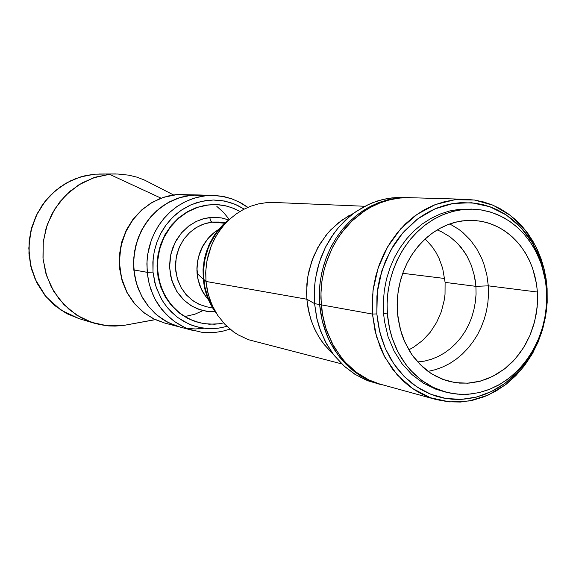 <?xml version="1.0" encoding="UTF-8"?>
<svg xmlns="http://www.w3.org/2000/svg" width="576" height="576" viewBox="0 0 576 576"><rect width="100%" height="100%" fill="white"/><g stroke="black" fill="none" stroke-linecap="round" stroke-linejoin="round"><path stroke-width="0.86" d="M185.062 316.548L194.882 314.186L202.975 310.594M173.592 194.94L144.526 180.072L136.807 177.142L128.786 175.147L117.806 174.01L98.77 174.017L116.143 173.988L95.112 174.197L81.806 176.558L70.366 180.907L59.753 187.243L50.299 195.386L42.286 205.114L35.978 216.13L31.565 228.11L29.182 240.682L28.915 253.462L30.758 266.062L35.107 279.144L45.907 296.618L60.941 310.104L78.955 318.578L67.493 313.949L55.951 306.461L45.238 295.783L36.454 282.002L30.715 265.745L28.8 248.184L30.902 230.81L36.554 214.992L44.834 201.686L54.648 191.311L65.038 183.787L75.283 178.762L84.924 175.766L93.73 174.319L80.129 177.062L67.212 182.542L55.512 190.57L45.49 200.858L37.562 212.998L32.054 226.526L29.196 240.898L29.102 255.528L31.774 269.849L37.087 283.27L44.827 295.279L54.662 305.395L66.197 313.265L78.955 318.578L94.219 323.186L81.108 317.707L69.264 309.607L59.155 299.174L51.206 286.79L45.742 272.938L43.006 258.163L43.106 243.05L46.058 228.218L51.725 214.25L59.89 201.708L70.2 191.095L82.238 182.801L95.515 177.142L109.498 174.312L161.014 198.151L109.498 174.312L93.456 177.818L78.458 185.033L65.304 195.617L54.698 209.052L47.218 224.647L43.272 241.589L43.078 258.962L46.642 275.854L53.748 291.37L64.008 304.711L76.853 315.202L91.591 322.337L107.453 325.793L123.631 325.454L155.261 319.644M155.174 319.601L123.631 325.454L155.174 319.601M203.486 195.242L192.096 195.149L180.792 197.294L169.574 201.83L159.286 208.577L150.934 216.59L143.266 227.261L138.002 238.435L134.647 250.891L133.56 263.275L134.633 275.71L137.556 286.855L142.236 297.23L148.522 306.533L156.211 314.474L165.06 320.839L174.802 325.44L179.914 327.046L168.329 322.632L157.802 315.806L148.759 306.821L141.574 296.014L136.562 283.824L133.942 270.727L133.819 257.263L136.21 243.994L141.012 231.444L148.025 220.147L156.96 210.542L167.429 203.011L179.006 197.849L191.218 195.235L175.543 194.702L181.922 194.378L175.687 194.688L191.218 195.235L199.332 194.947L191.729 195.185L184.169 196.416L176.774 198.626L169.654 201.794L162.922 205.87L156.672 210.794L151.013 216.504L146.023 222.912L141.797 229.918L138.391 237.413L135.864 245.29L134.251 253.426L133.582 261.691L133.862 269.95L147.355 272.362L153.022 272.074L153.13 258.401L154.411 250.632L156.802 242.366L160.531 233.827L165.787 225.338L172.685 217.325L181.181 210.298L191.074 204.804L201.96 201.276L213.286 200.016L224.46 201.06L234.9 204.221L244.181 209.124L237.182 205.222L229.774 202.385L222.041 200.635L213.703 200.009L205.74 200.592L197.057 202.565L189.864 205.344L182.29 209.556L176.314 214.013L170.546 219.535L165.456 225.799L161.352 232.301L157.154 241.402L154.217 251.525L152.842 261.994L153.022 272.074L147.355 272.362L146.873 263.866L147.557 255.398L149.206 247.061L151.798 238.982L155.275 231.3L159.602 224.114L164.693 217.548L170.474 211.694L176.854 206.647L183.737 202.464L191.002 199.224L198.554 196.956L206.266 195.696L214.02 195.451L204.322 195.919L194.753 197.964L185.645 201.506L177.286 206.352L169.877 212.242L163.555 218.88L158.357 225.994L154.267 233.302L151.2 240.588L147.694 254.477L147.002 260.87L147.154 272.333L133.862 269.95L135.59 280.253L138.442 289.224L142.92 298.433L148.111 306.022L155.246 313.632L162.324 319.126L170.46 323.662L179.964 327.06M229.262 219.37L223.495 212.429L216.828 206.446M175.687 194.688L163.75 197.237L152.431 202.255L142.2 209.585L133.481 218.93L126.634 229.932L121.946 242.136L119.614 255.06L119.743 268.164L122.314 280.915L127.217 292.788L134.244 303.314L143.086 312.07L153.389 318.73L164.714 323.042L154.742 319.392L144.583 313.236L135 304.214L126.965 292.306L121.5 278.006L119.383 262.332L120.852 246.622L125.554 232.2L132.682 219.996L141.257 210.427L150.394 203.479L159.43 198.828L167.933 196.042L175.687 194.688M123.631 325.454L115.178 326.11L108.821 325.915L100.411 324.742L94.219 323.186M211.882 222.17L224.64 223.171L211.882 222.17L206.741 223.121L201.11 225.058L195.142 228.269L189.137 233.064L183.55 239.623L179.006 247.954L176.155 257.717L175.529 268.222L177.3 278.554L181.238 287.82L186.782 295.38L193.226 300.967L199.93 304.654L206.424 306.713L198.85 304.171L191.923 300.024L185.933 294.437L181.123 287.618L177.703 279.85L175.817 271.454L175.55 262.778L176.918 254.182L179.863 246.024L184.255 238.637L189.907 232.337L196.589 227.369L204.019 223.942L211.882 222.17L210.557 220.759L209.779 217.526L210.398 220.37L211.493 222.034L218.866 222.048L211.882 222.17M215.122 311.594L208.224 311.479L200.491 309.917L192.211 306.338L183.996 300.233L176.774 291.355L171.662 279.986L169.574 267.098L170.849 254.11L175.097 242.424L181.404 232.97L188.734 226.037L196.229 221.45L203.342 218.772L209.779 217.526L215.618 217.289L222.314 218.066L228.6 219.874L221.27 217.872L213.329 217.282L204.293 218.52L196.344 221.393L188.489 226.224L181.879 232.416L176.486 239.882L172.541 248.321L170.201 257.4L169.553 266.422L170.575 275.695L173.275 284.522L177.545 292.55L183.204 299.47L190.289 305.179L197.741 308.966L206.64 311.292L215.122 311.594M208.678 204.876L216.778 204.631L225.403 205.798L232.078 207.763L239.976 211.464L233.849 208.454L226.85 206.136L219.586 204.847L212.184 204.61L204.408 205.517L197.15 207.461L190.526 210.254L183.586 214.394L177.833 218.981L172.102 224.957L167.645 231.019L163.742 238.025L160.603 245.916L158.688 253.346L157.658 260.964L157.543 268.632L158.976 279.554L162.576 290.714L167.926 300.478L174.917 308.909L182.938 315.482L193.039 320.767L203.551 323.64L214.387 324.23L219.031 323.777L209.174 324.23L199.411 322.79L189.007 318.989L179.532 312.998L171.374 305.05L164.873 295.438L160.301 284.558L157.867 272.844L157.673 260.777L159.732 248.861L163.958 237.578L170.172 227.398L178.106 218.736L187.438 211.932L197.762 207.259L208.678 204.876M223.596 322.92L219.031 323.777L223.596 322.92M208.354 299.657L204.876 295.279L201.967 290.426L199.678 285.178L198.058 279.626L196.913 268.006L197.417 262.145L198.626 256.385L203.062 245.585L206.215 240.732L209.909 236.362L214.092 232.553L218.686 229.356M214.848 310.658L211.154 304.618L207.288 295.87L205.236 288.907L203.688 279.266L203.227 279.187L204.408 287.186L207.432 297.41L212.011 306.864L216.382 313.279L212.558 307.771L209.282 301.716L206.647 295.272L204.703 288.518L203.227 279.187L197.086 273.391L196.906 268.366L198.194 258.055L201.917 247.738L208.03 238.442L215.568 231.422L209.045 237.29L203.875 244.195L200.038 252.043L197.626 260.842L196.92 270.569L198.115 279.871L201.485 289.462L206.258 297.173L202.903 292.154L200.016 286.085L198.043 279.562L197.086 273.391L197.777 278.294L200.045 286.15L204.48 294.703M213.552 232.992L208.987 237.355L203.328 245.117L200.47 250.949L198.425 257.148L196.956 266.854L197.086 273.391L203.227 279.187L203.04 269.827L204.127 260.496L206.46 251.402L209.981 242.755L217.318 231.041L223.416 224.302L230.299 218.621L222.934 224.77L216.511 232.092L213.703 236.138L208.987 244.879L205.574 254.297L204.386 259.186L203.076 269.158L203.227 279.187L203.688 279.266L204.962 287.69L207.266 295.805L210.161 302.688L213.343 308.376L208.037 297.871L204.689 286.373L203.429 274.32L204.386 261.706L207.302 250.337L211.644 240.487L217.699 231.199L225.446 222.905L220.226 228.154L215.1 234.77L211.226 241.272L208.08 248.227L205.718 255.521L204.048 263.945L203.443 271.606L203.688 279.266L203.515 269.741L204.646 260.251L208.75 246.564L215.525 234.158L221.35 226.915L228.067 220.694M217.742 315.396L213.862 308.83L209.794 299.354L207.079 289.267L205.978 281.434L203.688 279.266L204.682 286.308L206.388 293.155L209.758 301.838L214.279 309.823M333.014 353.923L324.259 344.664L319.262 337.565L315.022 329.839L311.594 321.574L309.031 312.876L306.871 299.268L205.978 281.434L208.03 293.486L211.975 304.891L217.678 315.295L224.95 324.382L233.568 331.891L238.298 334.98L248.407 339.732L341.705 363.852M402.754 273.298L444.722 278.467L402.754 273.298M377.654 383.702L365.882 379.93L354.758 374.162L344.556 366.502L334.066 355.306L326.57 343.98L320.731 331.394L316.685 317.83L314.539 303.617L306.871 299.268L307.922 307.534L310.903 319.529L313.783 327.125L317.347 334.318L321.545 341.021L328.939 350.014M382.068 384.948L368.705 379.908L356.335 372.283L345.341 362.261L340.466 356.436L332.165 343.375L326.016 328.738L322.214 312.984L321.242 304.826L314.539 303.617L317.095 319.615L319.284 327.312L325.397 341.813L333.641 354.758L343.75 365.782L355.399 374.558L368.222 380.858L382.018 384.934M380.938 384.631L373.716 382.147L366.739 378.907L360.065 374.926L354.218 370.627L348.286 365.321L342.821 359.381L333.799 346.363L326.995 331.596L324.59 324.022L322.531 314.878L320.911 298.044L321.127 289.174L322.07 280.332L323.734 271.598L326.095 263.052L332.532 247.406L336.802 239.825L341.647 232.711L351.972 221.004L364.32 211.068L371.254 206.921L378.454 203.508L385.855 200.858L392.81 199.109L400.428 197.971L407.47 197.633M409.514 197.662L392.177 197.856L382.162 199.656L372.341 202.824L362.866 207.331L353.88 213.113L345.521 220.097L337.932 228.182L331.229 237.247L325.519 247.154L320.904 257.746L317.448 268.87L315.216 280.339L314.244 291.989L314.539 303.617L321.242 304.826L320.947 293.09L321.926 281.34L324.18 269.755L327.665 258.53L332.316 247.831L338.069 237.838L344.822 228.686L352.476 220.529L360.893 213.473L369.943 207.634L379.49 203.083L389.383 199.886L399.47 198.072L409.594 197.662M348.66 215.827L337.687 223.373L327.953 232.934L319.759 244.238L313.38 256.932L309.024 270.626L307.656 277.711L306.569 292.09L306.871 299.268L314.539 303.617L314.503 287.035L315.446 278.762L319.241 262.577L325.44 247.306L333.857 233.424L338.81 227.146L349.999 216.144L356.141 211.507L368.366 204.53L377.302 201.038L386.467 198.706L395.741 197.554L405.007 197.582M364.867 206.251L274.118 202.471L266.263 202.673L258.444 203.933L250.776 206.222L243.389 209.534L236.39 213.811L229.889 218.988L223.992 225.007L218.786 231.761L214.366 239.155L210.802 247.075L208.145 255.391L206.438 263.981L205.711 272.707L205.978 281.434L306.871 299.268L306.9 284.004L307.865 276.394L311.638 261.576L317.75 247.716L325.98 235.31L330.797 229.788L341.618 220.334L353.686 213.257M228.823 219.974L223.913 224.323L217.807 231.062L212.645 238.694L208.548 247.054L204.595 260.546L203.501 269.892L203.688 279.266L205.978 281.434L205.776 271.001L206.986 260.604L211.392 245.585L215.95 236.282L221.681 227.794L224.957 223.913L232.207 216.986M247.882 207.389L241.315 203.119L231.847 198.821L224.345 196.711L214.02 195.451L221.767 196.229L231.79 198.835L238.932 201.917L247.766 207.439M187.106 328.464L195.53 328.954L203.947 328.219M229.99 329.105L222.473 331.301L214.762 332.51L201.794 332.28L188.914 329.155L183.852 327.038L174.326 321.408L165.859 314.064L158.702 305.201L155.693 300.283L153.086 295.085L149.198 284.018L147.154 272.333L148.428 280.771L151.013 289.908L155.268 299.513L161.568 309.139L170.179 318.139L175.37 322.142L181.13 325.663L187.409 328.586L194.134 330.79L179.914 327.046M226.944 326.376L218.038 328.241L208.987 328.644L200.11 327.578L191.678 325.159L183.938 321.566L177.055 317.023L171.115 311.782L166.14 306.086L162.101 300.161L156.542 288.302L154.822 282.614L153.022 272.074L155.606 285.444L160.56 297.446L163.994 303.127L168.257 308.693L177.71 317.52L188.683 323.942L194.184 326.038L201.089 327.773L207.72 328.579L213.977 328.608L220.212 327.924L226.944 326.376M216.547 204.624L206.669 205.042L196.33 207.569L187.25 211.759L178.632 217.865L171.41 225.238L165.06 234.59L160.589 244.649L157.961 254.966L157.061 266.011L158.062 276.991L160.776 287.136L165.319 296.906L171.194 305.251L178.661 312.545L187.596 318.391L197.035 322.164M405.677 197.582L397.476 198.043L388.138 199.699L379.534 202.334L371.16 205.992L363.125 210.643L355.529 216.23L348.451 222.703L342.389 229.478L336.564 237.442L331.488 246.053L327.233 255.204L324.043 264.146L321.646 273.377L319.91 284.155L319.277 294.358L319.608 304.531L372.442 314.093L376.87 313.956L378.418 325.764L381.391 337.838L385.43 348.66L390.586 358.769L396.382 367.481L403.898 376.222L412.337 383.702L421.02 389.52L428.602 393.343L436.478 396.252L444.002 398.124L452.239 399.226L461.138 399.362L468.835 398.606L477.043 396.9L485.086 394.294L493.43 390.528L500.897 386.158L507.485 381.391L514.613 375.106L520.747 368.539L526.702 360.821L531.965 352.483L536.198 344.218L527.818 359.201L517.306 372.37L504.994 383.299L491.234 391.63L476.467 397.051L461.138 399.362L445.759 398.441L430.826 394.265L416.858 386.942L404.345 376.668L393.739 363.773L385.43 348.667L379.735 331.862L376.87 313.956L372.442 314.093L372.154 301.529L373.219 288.936L375.624 276.53L379.325 264.506L384.257 253.044L390.348 242.33L397.49 232.524L405.576 223.776L414.461 216.223L424.015 209.966L434.081 205.092L444.499 201.665L455.112 199.721L465.761 199.274L474.768 200.074L483.581 201.946L492.127 204.862L500.299 208.786L508.032 213.66L515.232 219.427L521.849 226.03L527.803 233.381L533.038 241.416L537.516 250.049L541.195 259.178L544.032 268.718L546.012 278.575L547.114 288.648L546.458 289.145L547.114 288.648L547.2 302.371L545.681 316.066L542.578 329.479L537.962 342.367L531.893 354.506L524.484 365.674L515.866 375.653L506.174 384.271L495.59 391.342L484.301 396.727L472.507 400.313L460.426 402.012L448.286 401.767L436.32 399.564L429.199 397.26L422.28 394.243L415.62 390.528L409.27 386.143L403.286 381.11L392.587 369.266L383.868 355.313L380.347 347.681L375.113 331.366L372.442 314.093L376.502 336.679L384.926 357.314L397.21 374.911L412.668 388.598L430.438 397.721L449.59 401.89L469.138 400.982L488.102 395.143L505.591 384.718L520.783 370.282L532.994 352.562L541.678 332.41L546.458 310.766L547.114 288.648L543.607 267.062L536.076 247.039L524.837 229.522L510.372 215.388L493.344 205.373L474.545 200.045L454.889 199.742L435.362 204.581L416.988 214.402L400.752 228.744L387.547 246.917L378.115 267.962L372.982 290.772L372.442 314.093L319.608 304.531L322.171 320.638L327.161 335.858L330.516 342.994L338.803 356.033L348.962 367.121L354.65 371.837L360.677 375.955L373.565 382.298L436.32 399.564M465.761 199.274L407.794 197.611L397.692 198.022L387.626 199.829L377.748 203.018L368.222 207.562L359.179 213.386L350.777 220.421L343.145 228.564L336.398 237.694L330.66 247.666L326.016 258.343L322.538 269.539L320.292 281.095L319.313 292.824L319.608 304.531L320.458 311.904L322.445 321.746L325.13 330.617L329.429 340.848L334.116 349.272L339.962 357.516L346.169 364.457L353.484 370.944L361.404 376.402L369.828 380.772L379.202 384.163M376.87 313.956L377.33 291.96L381.989 270.403L390.614 250.394L402.746 232.949L417.737 218.909L434.808 208.958L453.096 203.508L471.694 202.766L489.708 206.69L506.297 215.014L520.726 227.282L532.368 242.885L540.734 261.079L545.486 281.023L542.218 265.752L536.45 250.567L532.562 243.216L527.731 235.807L522.684 229.457L517.133 223.668L511.121 218.491L504.698 213.977L497.369 209.902L490.795 207.086L482.861 204.631L475.279 203.17L460.994 202.615L452.016 203.695L444.888 205.351L437.285 207.929L429.876 211.298L422.186 215.791L415.886 220.327L404.316 231.163L398.311 238.471L393.293 245.83L385.337 261.295L379.829 278.064L378 287.114L376.898 296.28L376.87 313.956M473.134 209.146L459.367 209.29L449.654 210.974L440.122 214.027L430.906 218.412L422.15 224.064L414 230.918L406.591 238.867L400.039 247.795L394.445 257.558L389.916 268.013L386.51 278.986L384.3 290.311L383.306 301.81L383.558 313.286L387.36 313.963L387.108 302.429L388.102 290.88L390.326 279.497L393.746 268.466L398.297 257.962L403.906 248.148L410.486 239.184L417.931 231.192L426.11 224.309L434.894 218.621L444.139 214.214L453.715 211.147L463.457 209.455L473.22 209.146L481.349 209.959L489.298 211.73L497.002 214.438L504.367 218.045L511.337 222.509L517.824 227.779L523.786 233.791L529.15 240.487L533.866 247.788L537.905 255.629L541.217 263.923L543.78 272.585L545.566 281.527L546.674 292.565L546.638 303.329L545.717 312.811L543.514 324.029L539.928 335.506L535.385 345.866L529.805 355.558L523.253 364.45L515.39 372.809L507.629 379.282L498.787 384.977L488.902 389.606L479.693 392.465L470.29 394.063L460.253 394.344L450.288 393.156L441.086 390.686L431.222 386.417L422.906 381.283L414.778 374.58L407.866 367.142L401.465 358.2L396.403 348.883L392.371 338.846L389.304 327.614L387.526 315.936L387.058 304.675L387.706 294.034L389.686 282.182L392.53 271.922L396.9 260.863L402.091 251.05L408.636 241.495L415.685 233.402L423.958 225.95L432.922 219.758L441.878 215.158L451.728 211.666L461.232 209.714L471.355 209.095L480.823 209.873L490.601 212.112L499.975 215.762L508.802 220.752L516.514 226.613L524.297 234.374L530.741 242.777L535.918 251.532L540.569 262.102L543.816 272.729L545.89 283.781L546.566 290.671L546.646 303.156L545.278 315.619L542.477 327.83L538.301 339.566L532.822 350.626L526.126 360.806L518.328 369.922L509.566 377.806L499.997 384.293L489.78 389.261L479.102 392.602L468.158 394.243L457.164 394.135L446.314 392.256L433.346 387.49L421.337 380.131L410.666 370.382L405.936 364.687L397.886 351.886L391.932 337.507L389.808 329.861L387.36 313.963L383.558 313.286L384.473 321.278L388.116 336.715L394.049 351.029L402.077 363.78L411.919 374.58L423.266 383.126L435.758 389.182L446.242 392.234M408.852 349.87L413.669 347.213L422.582 340.517L430.322 332.158L436.637 322.416L441.324 311.623L444.24 300.132L445.003 294.235L445.104 282.391L475.891 286.322L488.326 285.854L537.379 292.01L537.458 302.947L536.278 313.855L533.844 324.547L530.215 334.836L525.442 344.534L519.617 353.47L512.827 361.483L505.188 368.417L496.85 374.148L487.944 378.562L478.634 381.564L469.087 383.09L459.475 383.105L449.993 381.578L444.125 379.829L432.943 374.551L427.716 371.052L422.777 367.02L413.957 357.444L410.148 351.979L403.877 339.898L401.465 333.367L398.218 319.615L397.404 312.494L397.195 302.292L398.088 292.09L400.075 282.031L403.121 272.297L407.174 263.023L412.164 254.376L418.018 246.478L424.627 239.458L431.892 233.417L439.697 228.449L447.905 224.626L456.394 221.998L465.026 220.594L473.674 220.428L480.737 221.22L487.642 222.84L494.33 225.266L500.724 228.47L506.772 232.402L512.402 237.038L517.572 242.309L522.23 248.177L526.334 254.563L529.841 261.418L532.721 268.661L536.508 284.033L537.379 292.01L488.326 285.854L486.785 274.543L483.775 263.671L481.738 258.48L476.64 248.724L470.282 239.998L462.787 232.495L458.669 229.262L449.791 223.934L458.669 229.262L462.787 232.495L470.282 239.998L476.64 248.724L481.738 258.48L483.775 263.671L486.785 274.543L488.326 285.854L475.891 286.322L474.358 275.573L471.312 265.306L466.819 255.787L464.069 251.395L457.632 243.475L450.086 236.894L441.634 231.833L437.134 229.925L441.634 231.833L450.086 236.894L457.632 243.475L460.994 247.277L466.819 255.787L471.312 265.306L474.358 275.573L475.315 280.908L475.891 286.322L445.104 282.391L442.663 268.258L439.02 258.322L435.787 252.166L431.95 246.47L425.153 238.968M475.891 286.322L476.035 294.178L475.38 302.033L473.94 309.78L471.722 317.326L468.763 324.562L465.098 331.402L460.778 337.738L455.854 343.498L450.389 348.588L444.463 352.951L438.149 356.522L431.525 359.237L424.685 361.066L417.73 361.973L424.685 361.066L431.525 359.237L438.149 356.522L444.463 352.951L450.389 348.588L455.854 343.498L460.778 337.738L465.098 331.402L468.763 324.562L471.722 317.326L473.94 309.78L475.38 302.033L476.035 294.178L475.891 286.322M488.326 285.854L488.498 294.314L487.858 302.774L486.418 311.148L484.186 319.32L481.19 327.211L477.468 334.714L473.062 341.741L468.014 348.214L462.398 354.038L456.264 359.165L449.69 363.506L442.75 367.013L435.535 369.641L428.119 371.354L435.535 369.641L442.75 367.013L449.69 363.506L456.264 359.165L462.398 354.038L468.014 348.214L473.062 341.741L477.468 334.714L481.19 327.211L484.186 319.32L486.418 311.148L487.858 302.774L488.498 294.314L488.326 285.854M537.379 292.01L536.465 283.745L534.672 275.134L532.253 267.343L528.912 259.43L525.089 252.468L520.639 246.024L515.606 240.17L510.048 234.972L504.014 230.486L497.57 226.771L490.313 223.704L483.235 221.71L475.474 220.55L468.086 220.392L461.664 220.99L453.809 222.66L447.062 224.957L440.042 228.262L433.318 232.402L427.378 236.988L421.452 242.618L416.038 248.94L411.509 255.391L407.268 262.829L403.51 271.26L401.069 278.417L398.966 286.92L397.656 295.603L397.145 304.351L397.447 313.07L400.154 328.903L404.842 342.122L411.797 354.478L420.264 364.637L430.596 373.075L435.794 376.164L442.591 379.267L454.946 382.572L467.662 383.191L480.326 381.132L492.516 376.502L504.677 368.827L515.052 359.078L523.469 347.846L529.862 335.671L534.694 321.43L537.163 307.087L537.379 292.01M179.87 327.031L164.714 323.042L153.302 318.701L142.942 312.005L134.05 303.221L127.008 292.687L122.09 280.814L119.52 268.092L119.383 255.024L121.709 242.136L126.389 229.954L133.236 218.974L141.962 209.628L152.222 202.291L163.591 197.251L177.329 194.537L199.267 194.947M225.338 222.545L218.866 222.048M216.706 204.631L216.252 204.61M199.346 322.776L198.907 322.668M212.767 308.102L206.424 306.713M199.332 194.947L214.02 195.451"/></g></svg>
